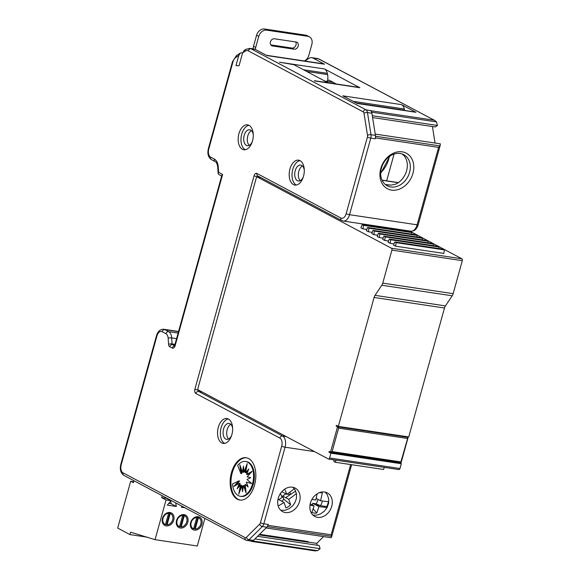 <?xml version="1.0" encoding="UTF-8"?>
<svg xmlns="http://www.w3.org/2000/svg" width="580" height="580" viewBox="0 0 580 580"><rect width="100%" height="100%" fill="white"/><g stroke="black" fill="none" stroke-linecap="round" stroke-linejoin="round"><path stroke-width="0.87" d="M304.413 60.972A7.547 5.974 118 0 0 308.792 55.383L311.844 44.384A7.547 5.974 118 0 0 309.35 36.808L307.175 35.655A7.547 5.974 118 0 0 305.624 35.148L264.596 29A7.547 5.974 -62 0 0 256.57 35.271L253.518 46.277A7.547 5.974 118 0 0 253.206 48.894M295.655 41.956A3.777 2.987 118 0 1 295.503 46.088A3.777 2.987 118 0 1 291.994 48.053L270.773 44.877M253.518 46.277L255.693 47.429L258.745 36.424A7.547 5.974 -62 0 1 266.771 30.153L307.799 36.301A7.547 5.974 118 0 1 309.35 36.808M255.693 47.429A7.547 5.974 118 0 0 255.381 49.431A10.063 5.93 -81.5 0 0 254.228 49.046L249.806 48.386L245.811 49.358L244.252 50.409L242.614 52.889L239.032 65.794L235.958 65.634L238.779 55.462L235.85 57.427A7.547 4.444 -81.5 0 0 232.87 62.147L208.786 148.995A6.547 3.857 98.5 0 0 210.598 157.086L214.404 159.108A11.578 6.815 -81.5 0 1 218.276 167.098L218.617 172.318L222.626 174.45L221.814 175.501L174.71 345.346A2.516 0.413 15.5 0 0 175.124 345.724L222.626 174.45M272.448 45.95L294.169 49.206A3.777 2.987 118 0 0 298.019 46.552A3.777 2.987 118 0 0 296.931 42.282A3.777 2.987 118 0 0 296.155 42.028L274.434 38.78A3.777 2.987 118 0 0 270.584 41.434A3.777 2.987 118 0 0 271.672 45.697A3.777 2.987 118 0 0 272.448 45.95L271.027 45.204M242.643 52.787L240.417 52.983L238.779 55.462M372.585 117.551L435.254 126.947L437.458 125.468L436.464 121.909L434.957 120.575L318.55 58.899L312.917 58.051L324.495 64.199L266.967 55.578L255.388 49.431L250.966 48.771A10.063 5.93 -81.5 0 0 249.806 48.386M218.617 172.318L218.167 173.608L218.653 174.421L221.669 176.023M248.631 458.555A21.395 12.6 -81.5 0 0 246.159 457.729A21.395 12.6 -81.5 0 0 230.92 474.868A21.395 12.6 -81.5 0 0 237.35 499.221A21.395 12.6 -81.5 0 0 239.823 500.04A21.395 12.6 -81.5 0 0 255.062 482.908A21.395 12.6 -81.5 0 0 248.631 458.555M221.77 442.924A12.586 7.41 98.5 0 1 217.986 428.605A12.586 7.41 98.5 0 1 226.947 418.521A12.586 7.41 98.5 0 1 228.404 419.007A12.586 7.41 98.5 0 1 232.188 433.333A12.586 7.41 98.5 0 1 223.22 443.41A12.586 7.41 98.5 0 1 221.77 442.924M249.03 125.345A12.586 7.41 -81.5 0 0 247.573 124.859A12.586 7.41 -81.5 0 0 238.612 134.937A12.586 7.41 -81.5 0 0 242.396 149.263A12.586 7.41 -81.5 0 0 243.846 149.749A12.586 7.41 -81.5 0 0 252.815 139.671A12.586 7.41 -81.5 0 0 249.03 125.345M293.415 184.578A12.586 7.41 98.5 0 1 289.63 170.252A12.586 7.41 98.5 0 1 298.599 160.167A12.586 7.41 98.5 0 1 300.048 160.653A12.586 7.41 98.5 0 1 303.833 174.979A12.586 7.41 98.5 0 1 294.872 185.056A12.586 7.41 98.5 0 1 293.415 184.578M260.449 522.768A2.516 1.479 98.5 0 1 259.709 524.139L246.384 537.334A2.516 1.595 -134.7 0 0 249.008 539.726L262.334 526.531A5.032 2.965 98.5 0 0 263.82 523.798A2.516 0.413 -164.5 0 1 260.449 522.768L281.692 446.187A2.516 0.413 15.5 0 0 285.063 447.209L263.82 523.798L268.25 524.458A5.032 2.965 98.5 0 1 266.757 527.198L253.438 540.386A5.032 2.965 98.5 0 1 251.459 541.183L245.935 540.161A2.516 1.994 -62 0 1 245.108 537.638L123.025 472.845A2.516 1.994 118 0 0 123.859 475.368L245.935 540.161A2.516 1.994 -62 0 0 246.456 540.328M324.59 492A13.34 10.556 118 0 0 310.996 501.374A13.34 10.556 118 0 0 314.824 516.461A13.34 10.556 118 0 0 317.557 517.36A13.34 10.556 118 0 0 331.158 507.978A13.34 10.556 118 0 0 327.33 492.899A13.34 10.556 118 0 0 324.59 492M292.414 487.178A13.34 10.556 118 0 0 278.813 496.552A13.34 10.556 118 0 0 282.641 511.64A13.34 10.556 118 0 0 285.382 512.532A13.34 10.556 118 0 0 298.983 503.157A13.34 10.556 118 0 0 295.147 488.077A13.34 10.556 118 0 0 292.414 487.178M268.25 524.458L268.004 525.328A2.516 1.479 98.5 0 1 267.293 526.669L265.981 527.967L331.115 537.725L331.666 536.761L331.702 536.319L267.293 526.669M300.259 180.655A8.055 4.742 98.5 0 1 298.475 172.876A8.055 4.742 98.5 0 1 302.463 165.96M303.253 177.132A8.055 4.742 98.5 0 1 298.352 181.004A8.055 4.742 98.5 0 1 297.424 180.692A8.055 4.742 98.5 0 1 295.002 171.52A8.055 4.742 98.5 0 1 300.744 165.075A8.055 4.742 98.5 0 1 301.673 165.38A8.055 4.742 98.5 0 1 304.29 170.208M402.172 151.829A20.133 15.928 118 0 0 380.777 168.555A20.133 15.928 118 0 0 391.558 190.102A20.133 15.928 118 0 0 412.953 173.376A20.133 15.928 118 0 0 402.172 151.829M440.227 145.297L418.187 224.772A2.516 0.413 -164.5 0 1 417.122 224.823L438.603 147.371L439.974 145.906L440.358 143.833L375.216 134.074L375.564 136.256A2.516 1.479 98.5 0 1 375.449 137.91L375.202 138.779A5.032 2.965 -81.5 0 0 375.42 135.365L370.997 134.705L367.474 112.563A5.032 2.965 -81.5 0 0 365.864 109.75A2.516 1.994 -62 0 0 363.189 111.846L248.291 50.859A2.516 1.994 -62 0 1 250.966 48.771L365.864 109.75L370.924 110.751A2.516 1.479 98.5 0 1 371.736 112.215L375.42 135.365M370.286 110.418A5.032 2.965 -81.5 0 1 371.896 113.231L372.287 115.703L437.458 125.468M296.315 185.034A12.586 7.41 98.5 0 1 296.235 184.998A12.586 7.41 98.5 0 1 292.233 171.868A12.586 7.41 98.5 0 1 299.969 160.609M259.594 534.289L308.147 541.568L307.965 542.227L258.992 534.89M435.058 143.035L432.426 126.52M167.076 524.842A6.039 4.778 118 0 0 172.579 520.086A6.039 4.778 118 0 0 170.672 513.728A6.039 4.778 118 0 0 170.215 513.517L167.076 524.842L166.532 524.552A6.039 4.778 -62 0 1 165.706 524.516A6.039 4.778 -62 0 1 165.503 524.479M170.215 513.517L169.672 513.235L166.532 524.552M168.606 513.278L165.467 524.603A6.039 4.778 118 0 1 165.01 524.392A6.039 4.778 118 0 1 163.103 518.034A6.039 4.778 118 0 1 168.606 513.278L168.062 512.988A6.039 4.778 -62 0 1 168.889 513.032A6.039 4.778 -62 0 1 169.672 513.235A6.039 4.778 118 0 1 170.129 513.438L170.672 513.728M280.763 510.284L285.106 510.24L288.97 508.762L292.567 505.941L294.879 502.751L296.402 498.568L296.539 494.247L295.169 490.013L293.052 487.301M312.946 515.105L316.644 515.178L320.522 513.916L324.351 511.161L327.062 507.572L328.577 503.389L328.722 499.068L327.352 494.834L325.235 492.123M284.657 489.172A75.857 26.18 56.4 0 1 286.868 494.349A75.878 38.302 -21.2 0 0 292.552 490.107A75.878 38.302 -21.2 0 0 294.306 488.679M281.822 491.673L286.868 494.349M311.946 499.387A75.878 12.514 15.5 0 0 315.723 500.011A75.857 44.674 -81.5 0 0 317.144 493.79M319.275 492.696L322.306 492.797A11.071 8.758 118 0 0 320.805 492.202M322.306 492.797A75.857 44.674 98.5 0 1 320.551 500.736A75.878 12.514 15.5 0 0 326.373 501.453A75.878 12.514 15.5 0 0 328.802 501.7M439.974 145.906L375.564 136.256M310.227 503.846L314.07 505.883A75.857 44.674 -81.5 0 1 311.873 512.328A11.071 8.758 118 0 0 316.702 513.046L313.127 508.798M328.396 501.657A17.11 13.543 -62 0 1 326.757 506.594L320.457 505.659L316.02 503.817A8.033 6.358 118 0 0 317.927 499.344M322.284 500.968A9.563 7.569 118 0 1 320.457 505.659L315.81 504.962L312.721 503.324L316.02 503.817M315.81 504.962L318.899 506.601A75.857 44.674 98.5 0 1 316.702 513.046M312.279 504.934L312.721 503.324M385.374 184.549L391.253 185.114L395.785 184.092A17.617 13.942 118 0 0 403.745 155.389L402.128 153.975M333.108 82.302L324.749 81.04M317.303 545.265L316.745 543.359L323.575 536.594M316.745 543.359L308.016 542.046M336.32 84.006L329.208 80.228A2.516 1.479 -81.5 0 0 328.911 80.134A2.516 1.479 -81.5 0 0 327.345 81.439M168.062 512.988A6.039 4.778 118 0 0 165.307 513.981M162.219 519.811A6.039 4.778 118 0 0 164.466 524.11L165.01 524.392M400.149 153.497A17.617 13.942 118 0 0 382.184 165.88A17.617 13.942 118 0 0 387.244 185.803A17.617 13.942 118 0 0 390.862 186.985A17.617 13.942 118 0 0 408.827 174.602A17.617 13.942 118 0 0 403.767 154.679A17.617 13.942 118 0 0 400.149 153.497M415.962 112.288L357.236 103.487L342.824 95.838L401.556 104.639L415.962 112.288A6.547 3.857 -81.5 0 0 415.208 112.034L356.867 103.291M359.875 87.725L314.824 80.975L327.678 82.592L293.966 64.699L279.48 62.219L324.532 68.969L359.875 87.725A9.062 5.336 -81.5 0 0 358.832 87.377L314.317 80.707M371.976 226.091L372.172 225.381A9.062 5.336 98.5 0 1 372.07 225.374L343.302 221.06A9.062 5.336 -81.5 0 0 349.544 214.701A2.516 0.413 15.5 0 1 346.173 213.679A6.547 3.857 -81.5 0 1 340.91 218.022A2.516 1.994 118 0 0 341.743 220.545L343.302 221.06M372.172 225.381L383.431 227.07L383.235 227.78M295.669 491.035L285.686 497.676L288.775 499.315A75.857 26.18 56.4 0 1 290.594 504.745L283.83 499.213L282.598 496.038L285.824 493.899A8.033 6.358 118 0 0 285.831 493.798M285.686 497.676L282.598 496.038M296.416 493.478A75.828 38.28 158.8 0 1 288.775 499.315M327.316 81.425A9.062 5.336 -81.5 0 0 327.57 74.573L327.294 73.326A9.062 5.336 -81.5 0 0 324.532 68.969M314.672 550.79L317.55 550.688L252.822 540.995A2.516 1.479 98.5 0 1 251.8 541.423A2.516 1.479 98.5 0 1 251.51 541.328L251.155 541.14M312.917 58.051A10.063 5.93 -81.5 0 0 311.75 57.667A10.063 5.93 -81.5 0 0 308.799 58.435L304.906 61.052M281.706 501.207A8.185 6.481 118 0 0 283.83 499.213M278.683 499.605L284.055 502.454A75.857 26.18 -123.6 0 1 285.875 507.884A11.071 8.758 118 0 0 290.594 504.745M284.055 502.454A75.828 38.28 158.8 0 1 278.19 505.963M324.495 64.199A10.063 5.93 -81.5 0 0 323.336 63.807L266.409 55.281M277.842 500.098A75.878 38.302 -21.2 0 0 282.148 497.488A75.857 26.18 -123.6 0 0 280.445 493.457M268.004 525.328L331.158 534.789L331.702 536.319M316.129 498.387L320.551 500.736M289.92 492.137A9.563 7.569 118 0 1 290.225 494.66L287.18 494.124M317.55 550.688L320.095 548.68L319.167 545.541L257.549 536.312M320.095 548.68L254.924 538.914L252.822 540.995M327.395 506.935L326.757 506.594M327.069 507.558A75.828 12.499 -164.5 0 1 318.899 506.601M436.464 121.909L371.736 112.215M404.637 110.454A9.062 5.336 -81.5 0 0 404.593 110.243L404.318 108.996A9.062 5.336 -81.5 0 0 401.556 104.639M394.088 154.062L386.664 180.829M314.07 505.883A75.828 12.499 -164.5 0 1 309.981 505.202M251.437 130.652A8.055 4.742 -81.5 0 0 247.457 137.569A8.055 4.742 -81.5 0 0 249.233 145.348M228.607 439.009A8.055 4.742 98.5 0 1 226.831 431.23A8.055 4.742 98.5 0 1 230.811 424.313M246.565 457.801A21.395 12.6 -81.5 0 0 231.652 475.325A21.395 12.6 -81.5 0 0 238.155 499.337A21.395 12.6 -81.5 0 0 240.229 500.09M241.041 468.263L241.679 473.65L240.874 473.534L237.662 465.385A17.617 10.375 -81.5 0 1 245.601 461.462A17.617 10.375 -81.5 0 1 253.25 480.421A17.617 10.375 -81.5 0 1 240.381 496.306A17.617 10.375 -81.5 0 1 232.5 483.988L238.829 480.907L233.841 486.439L239.366 483.292L237.176 488.802L240.446 485.01L238.75 494.189L241.925 485.786L242.52 491.637L243.556 485.518L246.137 492.971L245.108 484.242L248.131 486.997L246.333 482.147L251.684 483.502L247.051 479.551L250.734 477.608L247.152 476.861L252.14 471.33L246.616 474.476L248.805 468.966L245.536 472.765L247.232 463.587L244.064 471.982L243.469 466.132L242.425 472.25L239.844 464.805L240.874 473.534M240.381 496.306L241.186 496.429A17.617 10.375 -81.5 0 0 254.054 480.545A17.617 10.375 -81.5 0 0 246.406 461.586L245.601 461.462M238.829 480.907L239.634 481.03L235.719 485.373M239.366 483.292L240.171 483.415L238.757 486.968M240.446 485.01L241.251 485.126L240.374 489.89M241.925 485.786L242.723 485.909L243.013 488.723M243.556 485.518L244.361 485.641L245.746 489.629M245.108 484.242L247.79 486.076M246.333 482.147L251.546 483.379M251.067 472.519L247.421 474.599L246.616 474.476M248.03 470.924L246.34 472.881L245.536 472.765M246.42 468.002L244.869 472.105L244.064 471.982M243.774 469.169L243.23 472.374L242.425 472.25M224.663 443.388A12.586 7.41 98.5 0 1 224.583 443.352A12.586 7.41 98.5 0 1 220.581 430.215A12.586 7.41 98.5 0 1 228.324 418.963M231.608 435.486A8.055 4.742 98.5 0 1 226.707 439.35A8.055 4.742 98.5 0 1 225.78 439.046A8.055 4.742 98.5 0 1 223.358 429.874A8.055 4.742 98.5 0 1 229.093 423.422A8.055 4.742 98.5 0 1 230.021 423.733A8.055 4.742 98.5 0 1 232.645 428.562M248.95 125.302A12.586 7.41 -81.5 0 0 241.207 136.554A12.586 7.41 -81.5 0 0 245.21 149.691A12.586 7.41 -81.5 0 0 245.289 149.727M253.271 134.901A8.055 4.742 -81.5 0 0 250.647 130.072A8.055 4.742 -81.5 0 0 249.719 129.76A8.055 4.742 -81.5 0 0 243.984 136.213A8.055 4.742 -81.5 0 0 246.406 145.384A8.055 4.742 -81.5 0 0 247.334 145.689A8.055 4.742 -81.5 0 0 252.235 141.825M204.929 518.389L197.273 545.997L155.034 539.668L130.594 532.186L129.934 534.579L117.697 528.083L130.703 481.197L133.422 482.647L133.951 480.726M168.744 503.382L171.187 503.745L176.356 506.485L167.301 505.129L170.955 500.692L166.605 498.387L161.697 497.647L162.226 495.733M166.605 498.387L167.475 498.517M170.955 500.692L166.047 499.96L155.034 539.668M166.047 499.96L161.697 497.647M184.911 507.768L181.381 507.239L182.149 506.304M176.356 506.485L175.653 502.853M166.257 525.9A7.047 5.575 118 0 0 173.442 520.949A7.047 5.575 118 0 0 171.419 512.981A7.047 5.575 118 0 0 169.969 512.51A7.047 5.575 118 0 0 162.784 517.462A7.047 5.575 118 0 0 164.814 525.429A7.047 5.575 118 0 0 166.257 525.9M180.337 528.01A7.047 5.575 118 0 0 187.521 523.058A7.047 5.575 118 0 0 185.499 515.091A7.047 5.575 118 0 0 184.049 514.62A7.047 5.575 118 0 0 176.864 519.571A7.047 5.575 118 0 0 178.894 527.539A7.047 5.575 118 0 0 180.337 528.01M194.416 530.12A7.047 5.575 118 0 0 201.601 525.168A7.047 5.575 118 0 0 199.578 517.201A7.047 5.575 118 0 0 198.128 516.729A7.047 5.575 118 0 0 190.943 521.681A7.047 5.575 118 0 0 192.973 529.649A7.047 5.575 118 0 0 194.416 530.12M171.187 503.745L170.665 501.048M170.556 500.482L170.484 500.112M133.639 481.849L130.703 481.197M129.934 534.579L147.675 537.24M181.156 526.952A6.039 4.778 118 0 0 186.658 522.196A6.039 4.778 118 0 0 184.752 515.837A6.039 4.778 118 0 0 184.295 515.627L181.156 526.952L180.612 526.662A6.039 4.778 -62 0 1 179.785 526.625A6.039 4.778 -62 0 1 179.582 526.589M184.752 515.837L184.208 515.548A6.039 4.778 118 0 0 183.751 515.345L180.612 526.662M184.295 515.627L183.751 515.345A6.039 4.778 -62 0 0 182.968 515.141A6.039 4.778 -62 0 0 182.142 515.098A6.039 4.778 118 0 0 179.387 516.091M196.765 517.498L193.626 528.822A6.039 4.778 118 0 1 193.169 528.612A6.039 4.778 118 0 1 191.262 522.254A6.039 4.778 118 0 1 196.765 517.498L196.221 517.208A6.039 4.778 -62 0 1 197.048 517.251A6.039 4.778 -62 0 1 197.831 517.447L194.692 528.772A6.039 4.778 -62 0 1 193.865 528.735A6.039 4.778 -62 0 1 193.662 528.699M195.235 529.062A6.039 4.778 118 0 0 200.738 524.305A6.039 4.778 118 0 0 198.831 517.947L198.287 517.657A6.039 4.778 118 0 0 197.831 517.447L198.374 517.737L195.235 529.062L194.692 528.772M196.221 517.208A6.039 4.778 118 0 0 193.466 518.201M190.378 524.023A6.039 4.778 118 0 0 192.625 528.329L193.169 528.612M198.831 517.947A6.039 4.778 118 0 0 198.374 517.737M182.685 515.388A6.039 4.778 118 0 0 177.183 520.144A6.039 4.778 118 0 0 179.09 526.502A6.039 4.778 118 0 0 179.546 526.712L182.685 515.388L182.142 515.098M176.298 521.92A6.039 4.778 118 0 0 178.546 526.22L179.09 526.502M368.641 224.859L370.569 225.881M388.564 240.997L384.671 240.41L385.265 236.887L383.902 236.161L382.64 239.337L384.671 240.41M383.126 238.112L379.233 237.524L379.827 234.001L378.464 233.276L377.203 236.451L379.233 237.524M377.689 235.226L373.796 234.639L374.39 231.115L373.027 230.39L371.765 233.566L373.796 234.639M372.251 232.341L368.358 231.754L368.952 228.23L367.589 227.505L366.328 230.673L368.358 231.754M366.814 229.455L362.921 228.868L363.515 225.344L362.152 224.619L360.89 227.788L362.921 228.868M394.777 241.932L443.048 249.168L444.411 249.893L443.816 253.417L395.546 246.181L396.14 242.657L394.777 241.932L393.515 245.108L395.546 246.181M394.001 243.883L390.108 243.295L390.702 239.772L389.339 239.047L388.078 242.222L390.108 243.295M399.373 462.492L401.302 463.739L399.975 468.524L329.578 457.975A1.508 0.892 98.5 0 1 328.541 459.034A1.508 0.892 98.5 0 1 328.367 458.976L198.411 389.999A1.508 0.892 98.5 0 1 197.99 388.136L256.237 178.111A1.508 0.892 98.5 0 1 257.281 177.045A1.508 0.892 98.5 0 1 257.455 177.103L391.486 248.247L461.883 258.789L409.473 230.978M383.902 236.161L432.173 243.397L433.536 244.115L433.282 245.63M433.536 244.115L385.265 236.887M378.464 233.276L426.735 240.512L428.098 241.229L427.844 242.744M428.098 241.229L379.827 234.001M373.027 230.39L421.298 237.626L422.661 238.344L422.407 239.859M422.661 238.344L374.39 231.115M367.589 227.505L415.86 234.74L417.223 235.458L416.969 236.974M417.223 235.458L368.952 228.23M362.152 224.619L410.423 231.855L411.786 232.573L411.532 234.088M411.786 232.573L363.515 225.344M444.411 249.893L396.14 242.657M389.339 239.047L437.61 246.282L438.973 247L438.719 248.515M438.973 247L390.702 239.772M329.578 457.975L330.904 453.19L328.925 452.139L329.121 451.421L330.636 452.197L332.123 451.602L400.903 461.912L401.121 462.659L330.81 452.197M400.903 461.912L407.936 437.342L337.538 426.8L336.154 426.061L338.314 426.387M406.573 436.624L407.936 437.342M399.975 468.524A1.508 0.892 98.5 0 1 398.938 469.583A1.508 0.892 98.5 0 1 398.764 469.524M461.883 258.789A1.508 0.892 98.5 0 1 462.303 260.659L391.906 250.111L382.749 283.127A5.285 3.11 98.5 0 1 381.807 285.237L375.035 295.351A5.285 3.11 98.5 0 0 374.093 297.467L338.336 426.401L336.356 425.343L336.154 426.061M338.336 426.401L408.733 436.943L444.49 308.009A5.285 3.11 98.5 0 1 445.433 305.899L452.204 295.786A5.285 3.11 98.5 0 0 453.147 293.668L462.303 260.659M391.486 248.247A1.508 0.892 98.5 0 1 391.906 250.111M328.925 452.139L399.323 462.68M332.123 451.602L338.618 428.163L337.538 426.8L330.506 452.153M330.904 453.19L401.302 463.739M334.131 460.012L329.853 459.229M329.425 459.164L329.802 459.367M384.344 467.393L383.51 469.481L335.24 462.253L336.074 460.165M334.16 459.875L333.877 461.528L335.24 462.253M266.771 30.153L264.596 29M305.624 35.148L307.799 36.301M258.745 36.424L256.57 35.271M291.994 48.053L294.169 49.206M218.167 173.608L217.775 167.562A2.516 0.703 -3.7 0 1 218.276 167.098M217.775 167.562C217.362 164.22 216.521 162.248 215.238 161.631A2.516 1.994 -62 0 1 214.404 159.108M215.238 161.631L211.424 159.609A2.516 1.994 -62 0 1 210.598 157.086M232.87 62.147A2.516 0.413 -164.5 0 1 232.457 61.777L208.372 148.618A2.516 0.413 15.5 0 0 208.786 148.995M174.986 344.353L172.071 343.918A2.516 0.703 176.3 0 0 168.562 344.274L168.164 338.249A2.516 0.703 -3.7 0 1 171.68 337.894L172.071 343.918A1.008 0.594 -81.5 0 0 172.412 344.614A2.516 1.994 118 0 0 169.737 346.702L172.296 348.058A3.524 2.073 -81.5 0 0 175.124 345.724M174.457 345.97A2.516 1.994 118 0 0 172.296 348.058M174.819 344.969L172.412 344.614L174.565 345.752M341.743 220.545L257.73 175.957A2.516 1.994 -62 0 1 256.904 173.434A3.524 2.073 -81.5 0 0 254.069 175.769L194.894 389.144A2.516 0.413 15.5 0 0 198.266 390.166L198.904 390.26M256.904 173.434L340.91 218.022M363.189 111.846A2.516 1.479 -81.5 0 1 363.993 113.252L367.517 135.387A2.516 1.479 -81.5 0 1 367.408 137.09L346.173 213.679M248.291 50.859A7.547 4.444 -81.5 0 0 245.202 51.149L242.614 52.889M168.562 344.274A3.524 2.073 -81.5 0 0 169.737 346.702M168.164 338.249A6.547 3.857 -81.5 0 0 165.981 333.732A2.516 1.994 -62 0 1 168.649 331.644A9.062 5.336 -81.5 0 1 171.68 337.894L176.574 338.626M123.025 472.845A6.547 3.857 -81.5 0 1 121.22 464.747L156.912 336.052A6.547 3.857 -81.5 0 1 162.168 331.709L165.981 333.732M246.384 537.334A2.516 1.479 98.5 0 1 245.108 537.638M281.692 446.187A6.547 3.857 -81.5 0 0 279.879 438.096A2.516 1.994 -62 0 1 282.554 436A9.062 5.336 -81.5 0 1 285.063 447.209L314.512 451.624M194.894 389.144A3.524 2.073 98.5 0 0 195.873 393.501L279.879 438.096M266.757 527.198L262.334 526.531A2.516 1.595 -134.7 0 1 259.709 524.139M253.438 540.386L249.008 539.726A5.032 2.965 98.5 0 1 247.036 540.524M331.158 534.789L350.639 464.558M257.991 176.095A1.008 0.594 -81.5 0 0 257.44 176.791A2.516 0.413 -164.5 0 1 254.069 175.769M260.043 177.183L257.368 177.059M367.408 137.09A2.516 0.413 15.5 0 0 370.779 138.112A5.032 2.965 -81.5 0 0 370.997 134.705A2.516 0.964 -9 0 0 367.517 135.387M375.202 138.779L370.779 138.112L349.544 214.701L417.122 224.823A9.062 5.336 98.5 0 1 410.887 231.188L383.431 227.07M438.603 147.371L375.449 137.91M371.896 113.231L367.474 112.563A2.516 0.964 -9 0 0 363.993 113.252M198.324 389.949L198.266 390.166A1.008 0.594 98.5 0 0 198.541 391.413L282.554 436L286.07 436.53M195.873 393.501A2.516 1.994 -62 0 1 198.541 391.413L202.065 391.942M121.22 464.747A2.516 0.413 -164.5 0 1 120.807 464.377C119.639 469.445 120.654 473.113 123.859 475.368M156.912 336.052A2.516 0.413 -164.5 0 1 156.499 335.682L120.807 464.377M162.168 331.709A2.516 1.994 -62 0 1 164.843 329.621A9.062 5.336 -81.5 0 0 163.799 329.273C160.312 329.121 157.883 331.26 156.499 335.682M178.51 331.666L164.843 329.621L168.649 331.644L178.118 333.058M311.75 57.667L317.383 58.508A10.063 5.93 -81.5 0 1 318.55 58.899A2.516 1.994 -62 0 1 319.065 59.066L434.957 120.575M385.316 184.498L389.267 185.093M434.079 120.212L370.924 110.751M303.514 69.76L327.294 73.326M382.118 180.293L398.206 182.7M306.668 71.442L327.57 74.573M404.593 110.243L356.337 103.015M404.318 108.996L353.184 101.333M245.202 51.149A2.516 1.791 -123.9 0 1 245.811 49.358M235.85 57.427A2.516 1.791 -123.9 0 1 236.459 55.636L232.457 61.777M260.862 177.618L257.455 177.103M444.49 308.009L374.093 297.467M445.433 305.899L375.035 295.351M452.204 295.786L381.807 285.237M453.147 293.668L382.749 283.127M407.407 438.465L338.618 428.163M389.245 156.593A23.425 18.538 -62 0 1 380.697 172.709M208.372 148.618C207.205 153.693 208.22 157.354 211.424 159.609M174.71 345.346L174.319 346.158L175.08 346.006M251.8 541.423L315.368 550.949M398.373 182.584L382.053 180.141M178.56 331.485L163.799 329.273M331.666 536.761L351.647 464.711M317.383 58.508L319.065 59.066M418.187 224.772C416.802 229.194 414.366 231.333 410.887 231.188M240.417 52.983L236.459 55.636M401.121 462.659L408.045 437.683M330.636 452.197L401.005 462.738M257.281 177.045L260.775 177.574M328.541 459.034L398.938 469.583M380.683 173.405L389.818 156.187"/></g></svg>
